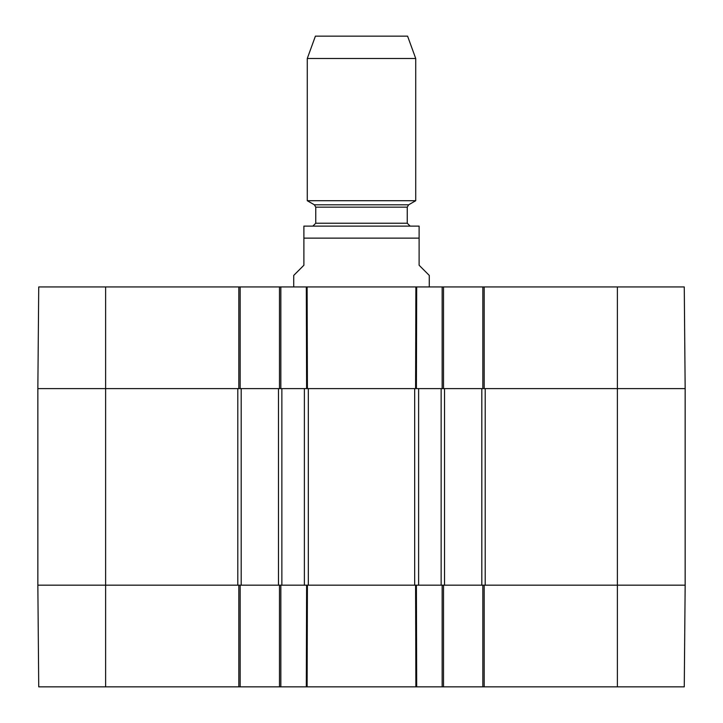 <?xml version="1.0" encoding="UTF-8"?>
<svg xmlns="http://www.w3.org/2000/svg" width="723" height="723" viewBox="0 0 723 723"><rect width="100%" height="100%" fill="white"/><g stroke="black" fill="none" stroke-linecap="round" stroke-linejoin="round"><path stroke-width="1.08" d="M617.379 686.85L684.265 686.85L685.16 585.178L482.828 585.178L482.828 686.85L617.379 686.85L617.379 585.178L685.16 585.178L685.16 388.613L684.265 286.941L482.828 286.941L482.828 388.613L685.16 388.613L685.16 585.178M482.828 686.85L443.515 686.85L443.515 585.178L279.485 585.178L279.485 686.85L443.515 686.85M279.485 686.85L240.172 686.85L240.172 585.178L37.849 585.178L38.735 686.85L240.172 686.85M307.112 286.941L279.485 286.941L279.485 388.613L443.515 388.613L443.515 286.941L306.317 286.941L306.606 388.613L307.411 388.613L307.112 286.941M443.515 286.941L482.828 286.941M105.63 286.941L38.735 286.941L37.849 388.613L240.172 388.613L240.172 286.941L105.63 286.941L105.63 388.613L237.804 388.613L237.804 585.178L105.63 585.178L105.63 686.85M240.172 286.941L279.485 286.941M415.888 286.941L416.683 286.941L416.394 388.613L415.589 388.613L415.888 286.941M429.281 286.941L429.281 275.418L419.114 265.251L419.114 238.138L303.886 238.138L303.886 226.109L303.886 265.251L293.719 275.418L293.719 286.941M419.114 238.138L419.114 226.109L419.114 238.138M419.114 226.109L303.886 226.109M415.725 58.5L407.591 36.15L315.409 36.15L307.275 58.5L307.275 200.714L415.725 200.714L415.725 58.5L307.275 58.5M409.968 225.938L407.257 223.226L407.257 207.167L408.612 204.817L415.725 200.714M37.84 512.273L37.84 506.715M37.84 525.142L37.84 518.662M37.84 517.641L37.84 511.956M37.84 519.141L37.84 518.246M37.84 518.373L37.84 517.135M37.849 526.037L37.84 524.762M37.849 388.613L37.849 585.178L105.63 585.178L105.63 388.613L37.849 388.613M37.84 503.705L37.84 479.448M37.84 503.443L37.84 502.865M280.84 286.941L280.84 388.613L278.472 388.613L278.472 585.178L280.84 585.178L280.84 686.85M281.862 388.613L304.383 388.613L304.383 585.178L281.862 585.178L281.862 388.613M418.617 388.613L441.147 388.613L441.147 585.178L418.617 585.178L418.617 388.613M442.16 686.85L442.16 585.178L444.537 585.178L444.537 388.613L442.16 388.613L442.16 286.941M444.537 388.613L481.816 388.613L481.816 585.178L484.184 585.178L484.184 686.85M484.184 286.941L484.184 388.613L481.816 388.613M617.379 286.941L617.379 585.178L485.205 585.178L485.205 388.613L685.16 388.613M278.472 585.178L241.193 585.178L241.193 388.613L238.816 388.613L238.816 286.941M241.193 388.613L278.472 388.613M238.816 686.85L238.816 585.178L241.193 585.178M481.816 585.178L444.537 585.178M415.888 686.85L415.589 585.178L416.394 585.178L416.683 686.85M306.317 686.85L306.606 585.178L307.411 585.178L307.112 686.85M408.612 204.817L314.397 204.817L307.275 200.714M407.257 207.167L315.752 207.167L314.397 204.817M407.257 223.226L315.752 223.226L313.041 225.938M308.323 585.178L308.323 388.613M414.677 388.613L414.677 585.178M315.752 207.167L315.752 223.226"/></g></svg>
